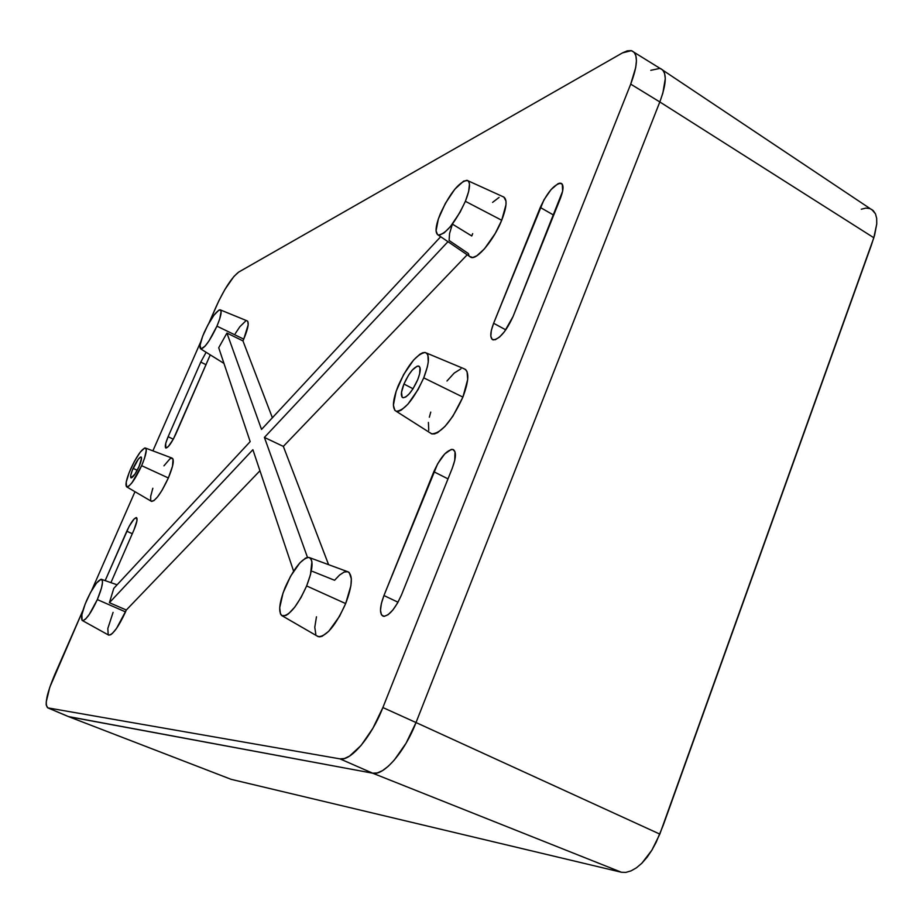 <?xml version="1.0" encoding="UTF-8"?>
<svg xmlns="http://www.w3.org/2000/svg" width="923" height="923" viewBox="0 0 923 923"><rect width="100%" height="100%" fill="white"/><g stroke="black" fill="none" stroke-linecap="round" stroke-linejoin="round"><path stroke-width="1.38" d="M650.773 70.321L660.072 68.348C667.052 71.348 666.971 82.551 659.818 101.945L416.019 722.547C404.816 751.795 383.726 776.081 372.684 773.197L68.267 716.525L372.684 773.197L377.265 772.943L382.526 770.613L388.271 766.275L394.283 760.091L406.097 743.153L416.019 722.547L659.818 101.945L662.852 93.142L665.287 78.605L664.606 73.436L662.702 69.94L659.668 68.256L662.702 69.94L664.606 73.436L665.287 78.605L662.852 93.142L659.818 101.945L873.827 237.753L876.746 223.931L876.677 218.324L875.454 213.79L871.6 209.348M861.297 209.221L865.797 208.113L869.858 208.563L873.146 210.49L875.454 213.79L876.677 218.324L876.746 223.931L874.612 235.065L871.3 245.368L663.129 825.531L656.115 842.353L651.846 850.233L641.843 863.247L636.385 867.851L630.974 870.908L636.385 867.851L641.843 863.247L647.046 857.305L651.846 850.233L659.818 834.104L416.019 722.547L659.818 834.104L873.827 237.753L659.818 101.945L416.019 722.547L406.097 743.153L394.283 760.091L388.271 766.275L382.526 770.613L377.265 772.943L372.684 773.197L621.433 872.258L625.863 872.385L621.433 872.258L372.684 773.197L68.81 716.721L231.212 779.358L621.433 872.258L231.212 779.358L68.81 716.721L230.473 779.081M630.974 870.908L625.863 872.385M426.472 353.036L463.75 368.612C469.403 370.85 469.126 380.357 462.896 397.098L452.905 416.181L445.059 426.345L437.721 432.575L434.595 433.891L431.999 433.937L430.141 432.864L431.687 433.856C441.39 433.372 451.797 421.119 462.896 397.098L423.738 377.853C413.723 399.44 404.562 410.585 396.232 411.289C391.952 408.716 392.598 400.224 398.194 385.802C407.654 365.208 416.642 354.097 425.145 352.471C429.922 354.363 429.449 362.82 423.738 377.853L462.896 397.098L467.684 379.526L467.096 371.761L465.677 369.558L463.588 368.589M126.797 486.906L151.58 501.42C155.756 500.739 161.352 492.917 168.367 477.964L141.646 465.688C135.323 479.106 130.374 486.179 126.797 486.906C124.997 485.348 126.266 479.418 130.605 469.126C136.708 456.124 141.6 449.074 145.28 447.978C147.276 449.213 146.065 455.12 141.646 465.688L168.367 477.964L172.532 466.15L173.051 459.043L171.263 458.177L169.809 458.985L163.959 465.838M417.704 379.734C412.431 391.133 407.539 397.144 403.016 397.744C400.582 396.521 400.882 391.94 403.939 384.014L413.019 388.756L403.939 384.014C409.154 372.707 414.046 366.719 418.592 366.062C421.038 367.239 420.738 371.796 417.704 379.734L412.916 388.918L409.201 393.879L405.751 396.982L403.086 397.767L402.174 397.236L401.505 392.367L403.939 384.014L408.647 374.98L412.304 370.065L417.208 366.177L418.442 366.027L419.988 367.562L419.653 373.827L417.704 379.734M139.05 466.496C135.704 473.637 133.05 477.445 131.101 477.918C130.074 477.156 130.743 473.961 133.108 468.353L137.215 470.303L133.108 468.353C136.442 461.246 139.096 457.45 141.057 456.954C142.084 457.693 141.415 460.877 139.05 466.496L134.908 474.203L130.974 477.872L130.731 475.449L132.277 470.361L138.231 459.273L140.665 456.977L141.554 458.2L139.05 466.496M282.438 615.964L318.216 636.651C326.511 636.593 335.66 625.575 345.664 603.584L306.632 585.932C297.598 605.684 289.534 615.699 282.438 615.964C278.054 612.907 278.977 603.365 285.195 587.328C293.756 568.464 301.648 558.484 308.882 557.4C313.728 559.719 312.989 569.237 306.632 585.932L345.664 603.584L350.902 585.713L351.351 578.79L349.217 572.514L347.809 571.695L344.152 572.052L339.618 575.006L334.576 580.267L312.516 571.406M82.505 620.614L108.752 635.162C112.941 634.701 118.536 626.936 125.528 611.903L97.33 599.581C91.031 613.08 86.081 620.083 82.505 620.614C80.451 618.698 81.859 611.914 86.727 600.273C92.808 587.201 97.688 580.209 101.368 579.298C103.641 580.832 102.291 587.593 97.33 599.581L125.528 611.903L126.324 610.011L259.951 470.765L126.324 610.011L109.399 602.707L113.794 588.355L250.179 441.632L218.716 347.752L226.931 333.053L242.957 340.91L243.741 339.133L216.94 326.154C210.19 340.402 204.814 348.017 200.81 348.975C199.01 347.602 200.141 342.133 204.179 332.568C210.698 318.747 216.017 311.166 220.124 309.805C222.12 310.866 221.059 316.312 216.94 326.154L243.741 339.133L248.183 324.815L247.756 321.319L246.868 320.789M468.146 180.839L502.862 196.634C507.465 198.318 507.073 206.198 501.708 220.262L495.213 233.496L484.46 248.829L476.833 255.786L472.749 257.505L469.565 256.421L470.972 257.367C476.972 260.24 493.943 239.945 501.708 220.262L465.377 201.306C455.351 222.558 446.305 233.807 438.263 235.065C434.779 233.115 435.448 226.077 440.248 213.94C449.755 193.588 458.639 182.373 466.911 180.285C470.788 181.681 470.28 188.696 465.377 201.306L501.708 220.262L505.989 204.721L505.977 201.064L503.785 196.945M54.492 675.198L83.024 610.149L49.784 687.266L46.242 701.838L46.208 704.976L47.8 707.86C44.454 704.826 46.681 693.946 54.492 675.198M91.723 590.328L134.977 491.694L91.723 590.328M152.895 450.851L200.879 341.452L152.895 450.851M634.274 52.438L659.91 68.302C667.052 71.163 667.017 82.378 659.818 101.945L630.709 84.131L659.818 101.945L416.019 722.547L382.883 707.549C371.473 736.935 350.59 761.544 339.976 758.868L372.684 773.197C383.726 776.081 404.816 751.795 416.019 722.547L382.883 707.549L630.709 84.131C638.047 64.495 638.278 53.338 631.401 50.661L622.517 52.876L238.722 272.066C231.938 277.246 224.485 288.611 216.351 306.194L209.025 322.912L218.982 300.517L224.935 289.43L233.946 276.427L238.722 272.066L622.517 52.876L627.271 50.846L631.182 50.615L634.089 52.23L635.866 55.657L636.432 60.78L635.739 67.414L630.709 84.131L382.883 707.549L372.88 728.293L361.124 745.403L349.54 756.11L344.394 758.533L339.976 758.868L47.95 707.895L339.976 758.868L372.684 773.197L68.81 716.721L47.95 707.895L68.14 716.444M430.753 412.12L429.345 417.208M428.41 422.422L428.757 430.349M460.9 368.865L454.22 373.065L446.974 381.003M168.136 436.694L165.713 443.467L165.782 448.024L168.309 446.57L173.409 438.99L210.259 354.859L175.832 434.018C171.701 442.798 168.39 447.482 165.886 448.059C164.606 447.136 165.355 443.352 168.136 436.694L200.776 362.081L168.136 436.694L173.293 439.21L168.136 436.694M206.129 352.286L200.776 362.081L206.129 352.286M134.008 529.79L136.95 520.814L136.627 517.665L134.204 518.853L129.208 526.214L105.164 580.625L126.797 531.187C130.789 522.626 133.997 518.091 136.419 517.572C137.769 518.576 136.973 522.649 134.008 529.79L110.922 582.644L134.008 529.79M383.945 595.531L381.372 603.538L380.484 610.311L381.441 614.822L384.13 616.379L388.145 614.683L392.875 609.976L397.605 602.95L401.574 594.724L452.305 468.134L454.762 460.335L455.004 451.797L452.858 449.443L451.197 449.443L444.678 453.989L437.652 463.796L383.945 595.531L433.822 471.711C440.34 457.404 446.674 449.974 452.835 449.443C456.424 451.209 456.25 457.439 452.305 468.134L401.574 594.724C395.217 608.822 389.114 616.01 383.253 616.276C379.388 614.118 379.618 607.207 383.945 595.531L398.009 602.223L383.945 595.531M493.632 323.258L491.324 330.515L490.817 336.203L492.201 339.456L495.27 339.745L499.597 337.01L504.5 331.611L513.073 316.485L562.638 191.199L562.326 184.3L559.788 183.158L557.954 183.735L551.066 189.584L543.959 199.818L493.632 323.258L540.278 207.444C547.316 192.365 554.181 184.288 560.872 183.216C563.872 184.496 563.734 189.515 560.446 198.26L513.073 316.485C506.185 331.369 499.539 339.179 493.124 339.906C489.859 338.36 490.032 332.799 493.632 323.258L505.792 329.869L493.632 323.258M152.837 488.255L150.714 496.182L150.703 500.37M151.222 501.212L153.829 500.716L157.556 496.897L161.975 490.413L168.367 477.964C173.247 466.161 174.482 459.539 172.07 458.108L145.592 448.093M108.383 634.966L110.587 634.805L112.318 633.49L116.529 628.436L126.324 610.011L109.399 602.707L252.89 449.709L293.606 571.175L252.89 449.709L109.399 602.707L113.794 588.355L250.179 441.632L218.716 347.752L226.931 333.053L242.957 340.91L272.377 417.761L242.957 340.91L243.741 339.133C248.275 328.161 249.348 322.046 246.972 320.8L220.516 309.966M245.587 321.089L239.888 326.696L235.307 333.549M113.079 612.364L107.829 628.482L108.199 634.782M316.462 616.818L314.778 627.282L315.828 634.343M317.05 635.97L319.508 636.87L322.185 636.247L328.726 631.32L339.502 616.345L345.664 603.584C352.598 584.974 353.163 574.314 347.383 571.591L309.851 557.757M328.6 564.668L283.338 446.397L467.2 254.794L283.338 446.397L264.405 437.421L283.338 446.397L328.6 564.668M472.691 233.634L471.757 235.976L452.397 224.116L449.559 233.542L449.097 240.476L468.399 253.548L468.942 255.417M499.066 197.43L492.582 202.379M206.083 364.758L200.776 362.081L206.083 364.758M132.277 533.736L126.797 531.187L132.277 533.736M447.99 478.887L433.822 471.711L447.99 478.887M553.685 215.128L540.278 207.444L553.685 215.128M216.94 326.154L219.72 318.931L221.128 311.455L220.043 309.793L218.947 310.093L213.963 315.193L207.871 325L202.656 336.249L200.049 345.248L200.926 348.998L205.068 346.148L209.002 340.91L216.94 326.154M465.377 201.306L468.665 191.453L469.472 184.162L468.896 181.843L467.696 180.539L463.658 181.081L454.82 189.203L445.359 203.383L438.344 218.97L436.048 230.888L437.629 234.754L439.313 235.18L444.171 232.861L450.378 226.643L460.104 212.186L465.377 201.306M97.33 599.581L101.484 588.055L102.488 582.459L102.395 580.648L101.011 579.286L96.523 583.059L90.558 592.416L85.078 604.253L81.882 614.706L82.043 620.291L82.885 620.671L85.585 619.033L89.277 614.453L97.33 599.581M306.632 585.932L310.497 574.602L311.905 561.68L311.132 559.153L309.759 557.7L307.867 557.365L305.525 558.15L299.86 562.88L290.583 576.206L283.049 592.97L279.704 607.726L280.454 613.98L281.723 615.606L285.842 615.514L288.541 613.772L294.714 607.207L301.083 597.412L306.632 585.932M141.646 465.688L144.507 458.327L146.272 450.262L146.088 448.797L144.588 448.059L140.077 452.351L134.262 461.65L129.058 472.853L126.186 482.291L126.613 486.813L128.735 486.225L132.001 482.741L141.646 465.688M423.738 377.853L427.372 366.823L428.237 362.116L427.926 355.217L426.772 353.278L425.007 352.459L422.711 352.759L419.977 354.178L413.608 360.051L403.663 374.496L396.117 391.352L393.394 405.174L394.836 410.354L396.498 411.358L398.724 411.243L401.424 409.985L407.851 404.262L418.096 389.529L423.738 377.853M226.931 333.053L261.532 429.426L440.686 236.715L261.532 429.426L226.931 333.053M447.967 241.688L264.405 437.421L307.497 557.423L264.405 437.421L447.967 241.688M663.06 70.344L870.285 208.713M431.687 433.856L396.232 411.289M470.972 257.367L438.263 235.065M223.954 363.408L200.81 348.975M117.094 584.801L101.668 579.402M47.8 707.86L68.66 716.686M418.592 366.062L419.319 366.443M453.862 449.974L452.835 449.443M561.992 183.862L560.872 183.216"/></g></svg>
